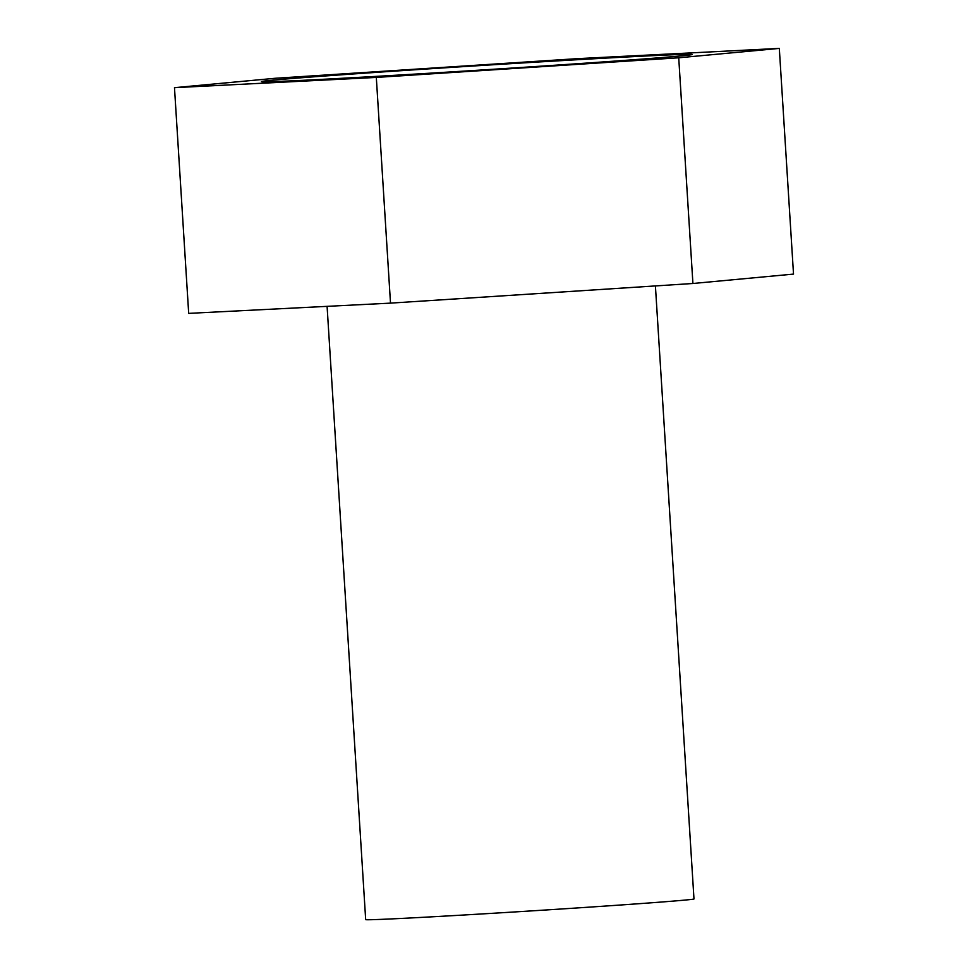 <?xml version="1.0" encoding="UTF-8"?>
<svg xmlns="http://www.w3.org/2000/svg" width="968" height="968" viewBox="0 0 968 968"><rect width="100%" height="100%" fill="white"/><g stroke="black" fill="none" stroke-linecap="round" stroke-linejoin="round"><path stroke-width="1.45" d="M436.024 68.389A215.876 2.263 -3.6 0 0 261.445 81.59A215.876 2.263 -3.6 0 0 517.783 67.687A215.876 2.263 -3.6 0 0 692.35 54.486A215.876 2.263 -3.6 0 0 436.024 68.389M655.409 285.923L693.983 898.945A164.475 1.718 176.4 0 1 560.968 909.012A164.475 1.718 176.4 0 1 365.674 919.6L327.087 306.348M692.919 283.491L793.518 274.101L779.313 48.4L577.497 58.649L275.081 78.287L174.482 87.677L188.687 313.378L390.503 303.129L692.919 283.491L678.725 57.79L779.313 48.4M174.482 87.677L376.31 77.428L390.503 303.129M376.31 77.428L678.725 57.79"/></g></svg>
